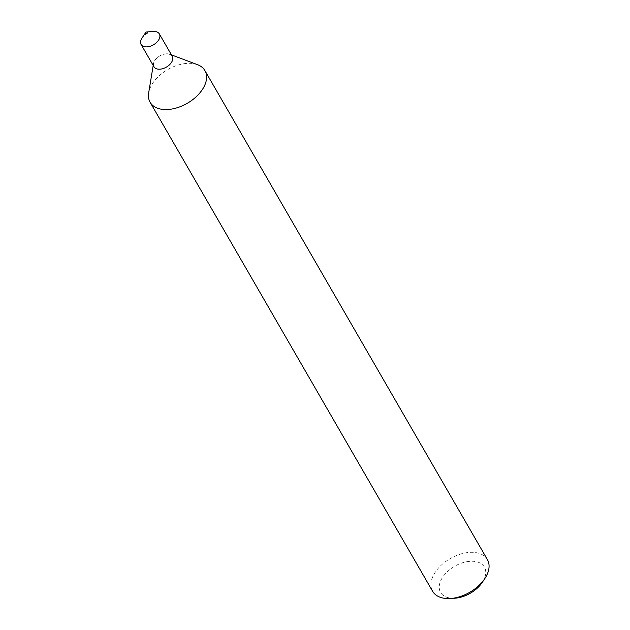 <?xml version="1.0" encoding="UTF-8"?>
<svg xmlns="http://www.w3.org/2000/svg" width="630" height="630" viewBox="0 0 630 630"><rect width="100%" height="100%" fill="white"/><g stroke="black" fill="none" stroke-linecap="round" stroke-linejoin="round"><path stroke-width="0.47" stroke-dasharray="3.15 2.36" d="M171.47 54.881L169.793 54.259A10.553 6.497 -30 0 0 154.397 61.173A10.553 6.497 -30 0 0 153.492 63.677L153.2 65.441M197.568 64.701A31.65 19.483 -30 0 0 151.373 85.459A31.65 19.483 -30 0 0 148.656 92.957M487.399 559.605A31.65 19.483 -30 0 0 461.633 553.754A31.65 19.483 -30 0 0 433.865 574.458A31.65 19.483 -30 0 0 432.597 591.271M482.265 582.396A25.318 15.585 -30 0 0 473.744 561.33A25.318 15.585 -30 0 0 441.583 578.978A25.318 15.585 -30 0 0 454.899 598.209M153.381 31.5A10.553 6.497 -30 0 0 141.978 38.084M172.242 56.228A10.553 6.497 -30 0 0 163.65 54.275A10.553 6.497 -30 0 0 154.397 61.173A10.553 6.497 -30 0 0 153.972 66.78"/><path stroke-width="0.94" d="M153.492 63.677A10.553 6.497 -30 0 0 166.359 67.126A10.553 6.497 -30 0 0 169.793 54.259M153.2 65.441L148.656 92.957A31.65 19.483 -30 0 0 150.105 102.265A31.65 19.483 -30 0 0 187.26 103.304A31.65 19.483 -30 0 0 204.915 70.607A31.65 19.483 -30 0 0 197.568 64.701L171.47 54.881M150.105 102.265L432.597 591.271A31.65 19.483 -30 0 0 450.505 598.5A31.65 19.483 -30 0 0 484.714 578.742A31.65 19.483 -30 0 0 487.399 559.605L204.915 70.607M450.505 598.5L454.899 598.209A25.318 15.585 -30 0 0 482.265 582.396L484.714 578.742M145.601 32.673A1.055 0.646 -30 0 0 146.081 33.477A1.055 0.646 -30 0 0 147.381 32.681A1.055 0.646 -30 0 0 146.79 31.941A1.055 0.646 -30 0 0 145.648 32.602A1.055 0.646 -30 0 0 145.601 32.673M145.648 32.602L141.978 38.084A10.553 6.497 -30 0 0 141.506 38.863A10.553 6.497 -30 0 0 141.081 44.462A10.553 6.497 -30 0 0 153.468 44.809A10.553 6.497 -30 0 0 159.351 33.91A10.553 6.497 -30 0 0 153.381 31.5L146.79 31.941M141.081 44.462L153.972 66.78A10.553 6.497 -30 0 0 166.359 67.126A10.553 6.497 -30 0 0 172.242 56.228L159.351 33.91"/></g></svg>
